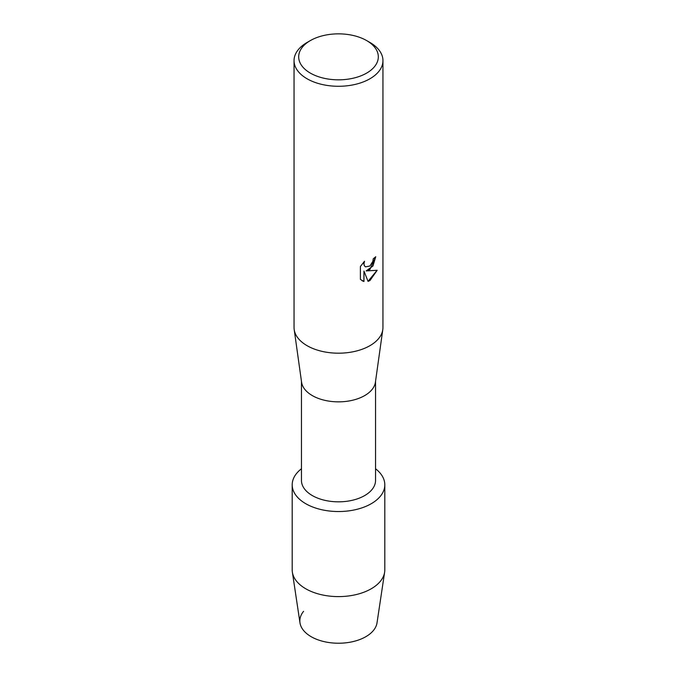 <?xml version="1.0" encoding="UTF-8"?>
<svg xmlns="http://www.w3.org/2000/svg" width="677" height="677" viewBox="0 0 677 677"><rect width="100%" height="100%" fill="white"/><g stroke="black" fill="none" stroke-linecap="round" stroke-linejoin="round"><path stroke-width="1.02" d="M384.807 484.808A46.307 26.733 180 0 1 371.241 503.713A46.307 26.733 180 0 0 375.54 468.763A46.307 26.733 180 0 1 384.807 484.808L384.807 569.873A46.307 26.733 180 0 1 384.629 572.183L377.021 622.84A38.665 22.324 180 0 1 365.842 636.693A38.665 22.324 180 0 1 316.193 639.139A38.665 22.324 180 0 1 303.592 611.314M375.54 381.329L375.54 480.442A37.04 21.385 180 0 1 364.691 495.564A37.04 21.385 180 0 1 324.325 500.201A37.04 21.385 180 0 1 301.46 480.442L301.46 381.329M371.241 503.713A46.307 26.733 180 0 1 308.162 505A46.307 26.733 180 0 1 301.46 468.763A46.307 26.733 180 0 0 292.193 484.808A46.307 26.733 180 0 0 320.78 509.502A46.307 26.733 180 0 0 371.241 503.713M366.655 40.586L369.93 42.473A44.454 25.667 180 0 1 382.954 60.617L382.954 327.533A44.454 25.667 180 0 1 382.801 329.606L375.422 382.192A37.04 21.385 180 0 1 364.691 395.588A37.04 21.385 180 0 1 325.722 400.539A37.04 21.385 180 0 1 301.578 382.192L294.199 329.606A44.454 25.667 180 0 1 294.046 327.533L294.046 60.617A44.454 25.667 180 0 1 307.07 42.473L310.345 40.586A39.825 22.993 180 0 1 366.655 40.586A39.825 22.993 180 0 1 366.655 73.099A39.825 22.993 180 0 1 310.345 73.099A39.825 22.993 180 0 1 310.345 40.586L307.07 42.473M382.801 329.606A44.454 25.667 180 0 1 369.93 345.676A44.454 25.667 180 0 1 323.166 351.617A44.454 25.667 180 0 1 294.199 329.606M369.93 269.471L366.122 270.927L377.191 270.292L369.93 280.583L368.051 281.378L363.955 271.054L363.955 281.497L360.384 279.398L360.384 266.518L364.505 261.254L363.947 263.818L364.344 265.646L365.47 266.856L369.93 266.01L372.841 261.398L373.264 258.732A44.454 25.667 0 0 0 375.76 256.735L369.93 269.471M382.954 60.617A44.454 25.667 180 0 1 369.93 78.769A44.454 25.667 180 0 1 321.49 84.329A44.454 25.667 180 0 1 294.046 60.617M375.693 256.795L372.976 265.993L366.122 270.927M365.436 266.84L364.277 265.612L363.879 263.776L364.361 261.39M362.034 280.718L363.887 281.463L363.955 271.054M368.034 281.327L377.106 270.309M384.629 572.183A46.307 26.733 180 0 1 371.241 588.77A46.307 26.733 180 0 1 322.65 594.99A46.307 26.733 180 0 1 292.371 572.183A46.307 26.733 180 0 1 292.193 569.873L292.193 484.808M365.842 636.693A38.665 22.324 180 0 1 325.265 641.881A38.665 22.324 180 0 1 299.979 622.84L292.371 572.183"/></g></svg>
